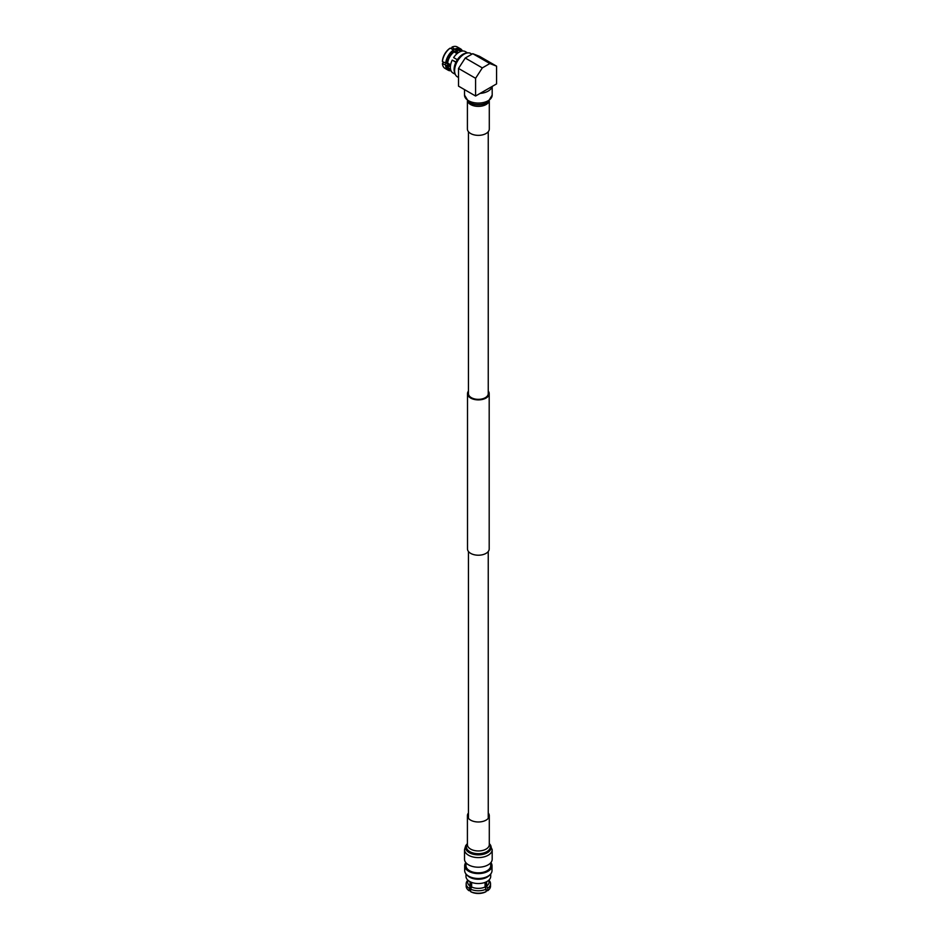 <?xml version="1.0" encoding="UTF-8"?>
<svg xmlns="http://www.w3.org/2000/svg" width="939" height="939" viewBox="0 0 939 939"><rect width="100%" height="100%" fill="white"/><g stroke="black" fill="none" stroke-linecap="round" stroke-linejoin="round"><path stroke-width="1.41" d="M468.455 391.07A10.845 6.256 0 0 0 467.505 393.641A10.845 6.256 0 0 0 470.685 398.066A10.845 6.256 0 0 0 482.505 399.415A10.845 6.256 0 0 0 489.196 393.641A10.845 6.256 0 0 0 488.245 391.07M467.505 393.641L467.505 548.951A10.845 6.256 0 0 0 470.685 553.376A10.845 6.256 0 0 0 482.505 554.738A10.845 6.256 0 0 0 489.196 548.951L489.196 393.641M468.455 131.73L468.455 393.641A9.895 5.716 0 0 0 471.355 397.678A9.895 5.716 0 0 0 482.141 398.911A9.895 5.716 0 0 0 488.245 393.641L488.245 131.73M456.014 62.033L452.222 60.096A12.348 7.125 120 0 0 450.391 67.315A12.348 7.125 120 0 0 452.95 72.972L455.262 74.298M454.91 73.23A12.348 7.125 -60 0 1 454.089 69.451A12.348 7.125 -60 0 1 455.92 62.232L452.222 60.096M467.61 52.913L465.298 51.575A12.348 7.125 120 0 0 453.631 57.596L457.34 59.732A12.348 7.125 120 0 1 466.507 53.136M472.763 53.687L465.239 58.03L458.514 68.43L458.514 86.142L475.592 96.013L496.578 83.888L496.578 66.176L479.489 56.317L472.763 53.687L489.853 63.547L496.578 66.176M450.849 70.261A11.397 6.585 -60 0 1 446.987 65.519L442.422 63.676A12.348 7.125 120 0 0 444.933 68.336L448.149 70.19A12.348 7.125 120 0 0 451.037 70.742M442.422 63.676L443.501 62.267M445.638 65.519A12.348 7.125 120 0 0 448.149 70.19M453.443 49.967L450.239 48.112L449.57 48.511A11.397 6.585 120 0 0 442.433 60.871L442.422 61.657L446.987 63.5A11.397 6.585 -60 0 1 454.124 51.14L453.443 49.967A12.348 7.125 120 0 0 445.638 63.5M450.239 48.112A12.348 7.125 120 0 0 442.422 61.657M451.319 48.734L451.988 47.103L455.873 50.131A11.397 6.585 -60 0 1 461.906 51.105M462.411 51.035A12.348 7.125 120 0 0 460.497 48.805L457.281 46.95A12.348 7.125 120 0 0 451.988 47.103M460.497 48.805A12.348 7.125 120 0 0 455.192 48.957M454.053 51.023L456.765 52.596M450.509 65.613L446.858 63.5M450.403 66.716L446.987 65.519M447.657 65.131A10.446 6.033 120 0 0 449.769 68.934L450.614 69.416M471.918 54.169L470.134 53.147A13.486 7.782 120 0 0 467.329 52.948A13.486 7.782 120 0 0 454.605 70.671A13.486 7.782 120 0 0 455.157 74.04A13.486 7.782 120 0 0 457.399 76.845L458.514 77.491M467.329 52.948L465.744 53.218A12.348 7.125 120 0 0 454.089 69.451A12.348 7.125 120 0 0 454.593 72.526L455.157 74.04M446.987 63.5L447.657 63.113L450.638 64.826M457.093 53.64L454.124 51.927A10.446 6.033 120 0 0 447.657 63.113M454.124 51.927L454.124 51.14M455.873 50.131L455.873 50.917L458.619 52.502M461.061 51.328L460.216 50.835A10.446 6.033 120 0 0 455.873 50.917M465.239 58.03L482.317 67.901L475.592 78.289L475.592 96.013M489.853 63.547L482.317 67.901M458.514 68.43L475.592 78.289M467.411 101.083L467.411 129.042A10.939 6.315 -0 0 0 470.615 133.502A10.939 6.315 -0 0 0 482.54 134.876A10.939 6.315 -0 0 0 489.289 129.042L489.289 101.083M480.099 93.407A13.839 7.982 -0 0 0 492.071 86.494M488.245 812.974A10.939 6.315 180 0 1 489.289 815.662A10.939 6.315 180 0 1 488.609 817.857A10.939 6.315 180 0 1 476.425 821.883A10.939 6.315 180 0 1 467.411 815.662A10.939 6.315 180 0 1 468.092 813.467A10.939 6.315 180 0 1 468.455 812.974M491.32 861.99A13.839 7.982 180 0 1 475.909 867.084A13.839 7.982 180 0 1 464.512 859.22L464.512 849.607A13.839 7.982 180 0 0 475.909 857.471A13.839 7.982 180 0 0 491.32 852.389A13.839 7.982 180 0 0 492.189 849.607L492.189 859.22A13.839 7.982 180 0 1 491.32 861.99M471.636 882.39L471.636 887.003A10.669 6.162 0 0 0 485.064 887.003L485.064 882.39M486.648 881.686L486.648 886.087A10.669 6.162 0 0 0 489.019 882.214L489.019 879.996M465.99 873.963L465.99 876.404A12.36 7.136 0 0 0 473.62 883A12.36 7.136 0 0 0 487.083 881.451A12.36 7.136 0 0 0 490.71 876.404L490.71 873.963M490.897 862.577A13.662 7.888 180 0 1 492.013 865.699L492.013 870.594A13.662 7.888 180 0 1 490.228 874.502L489.09 875.653A12.36 7.136 180 0 1 487.083 877.167A12.36 7.136 180 0 1 467.61 875.653L466.472 874.502A13.662 7.888 180 0 1 464.688 870.594L464.688 865.699A13.662 7.888 180 0 1 465.803 862.577M490.228 874.502A13.662 7.888 180 0 1 488.01 876.169A13.662 7.888 180 0 1 466.472 874.502M492.013 865.699A13.662 7.888 180 0 1 488.01 871.286A13.662 7.888 180 0 1 473.115 872.988A13.662 7.888 180 0 1 464.688 865.699M490.71 862.812L490.71 865.699A12.36 7.136 180 0 1 483.08 872.296A12.36 7.136 180 0 1 469.617 870.746A12.36 7.136 180 0 1 465.99 865.699L465.99 862.812M467.681 879.996L467.681 882.214A10.669 6.162 0 0 0 470.052 886.087L470.052 881.686M486.648 886.087L487.717 888.235A12.172 7.031 0 0 0 490.522 883.74A12.172 7.031 0 0 0 489.019 880.359M485.721 882.132L485.721 888.329M487.717 888.235L487.717 890.677L486.249 890.747M485.064 887.003L486.12 889.151L486.12 891.592L485.322 892.05A11.045 6.373 0 0 1 471.378 892.05L470.58 891.592L470.58 889.151A12.172 7.031 0 0 0 486.12 889.151M471.636 887.003L470.58 889.151M470.979 888.329L470.979 882.132M470.052 886.087L468.984 890.677L470.451 890.747M467.681 880.359A12.172 7.031 0 0 0 466.178 883.74A12.172 7.031 0 0 0 468.984 888.235M487.717 890.677A12.172 7.031 0 0 0 490.522 886.193L490.522 883.74M470.58 891.592A12.172 7.031 0 0 0 486.12 891.592M466.178 883.74L466.178 886.193A12.172 7.031 0 0 0 468.984 890.677M469.136 102.351A11.972 6.913 -0 0 0 469.43 102.551L468.819 102.151A12.794 7.383 -0 0 0 469.3 102.445A12.794 7.383 -0 0 0 487.881 102.151L492.189 95.097L492.189 86.435M468.819 102.151L464.512 95.097A13.839 7.982 -0 0 0 468.573 100.743A13.839 7.982 -0 0 0 483.644 102.468A13.839 7.982 -0 0 0 492.189 95.097M469.43 102.551A11.972 6.913 -0 0 0 469.887 102.82A11.972 6.913 -0 0 0 487.271 102.551A11.972 6.913 -0 0 0 487.564 102.351M467.61 101.259A10.939 6.315 -0 0 0 470.615 104.534A10.939 6.315 -0 0 0 481.554 106.107A10.939 6.315 -0 0 0 489.09 101.259M492.189 849.607L489.289 843.609A12.794 7.383 180 0 1 490.346 850.041A12.794 7.383 180 0 1 473.902 854.408A12.794 7.383 180 0 1 466.354 844.912A12.794 7.383 180 0 1 467.411 843.645L465.744 845.546L464.512 849.607M489.289 843.95A11.972 6.913 180 0 1 489.583 849.173A11.972 6.913 180 0 1 474.195 853.258A11.972 6.913 180 0 1 467.117 844.372A11.972 6.913 180 0 1 467.411 843.95M489.289 815.662L489.289 844.642A10.939 6.315 180 0 1 488.609 846.837A10.939 6.315 180 0 1 476.425 850.851A10.939 6.315 180 0 1 467.411 844.642L467.411 815.662M488.245 551.522L488.245 818.362M468.455 551.522L468.455 818.362M487.271 102.551L487.881 102.151M464.512 95.097L464.512 89.616"/></g></svg>
